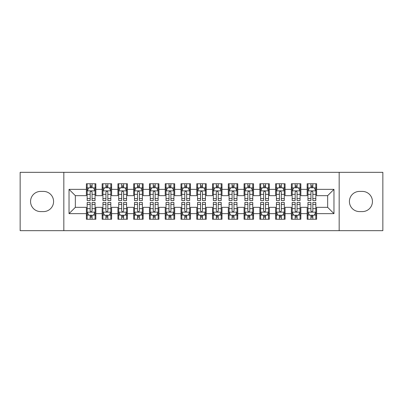 <?xml version="1.0" encoding="UTF-8"?>
<svg xmlns="http://www.w3.org/2000/svg" width="403" height="403" viewBox="0 0 403 403"><rect width="100%" height="100%" fill="white"/><g stroke="black" fill="none" stroke-linecap="round" stroke-linejoin="round"><path stroke-width="0.6" d="M339.17 230.672L382.85 230.672L382.85 172.328L339.17 172.328L339.17 230.672L63.83 230.672L63.83 172.328L20.15 172.328L20.15 230.672L63.83 230.672M339.17 172.328L63.83 172.328M69.034 213.64L69.034 189.36L86.383 189.36L86.383 195.667L75.346 195.667L75.346 207.333L69.034 213.64L86.383 213.64L86.383 219.242L95.843 219.242L95.843 213.64L102.15 213.64L102.15 219.242L111.616 219.242L111.616 213.64L117.923 213.64L117.923 219.242L127.383 219.242L127.383 213.64L133.69 213.64L133.69 219.242L143.151 219.242L143.151 213.64L149.463 213.64L149.463 219.242L158.923 219.242L158.923 213.64L165.23 213.64L165.23 219.242L174.69 219.242L174.69 213.64L180.997 213.64L180.997 219.242L190.463 219.242L190.463 213.64L196.77 213.64L196.77 219.242L206.23 219.242L206.23 213.64L212.537 213.64L212.537 219.242L222.003 219.242L222.003 213.64L228.31 213.64L228.31 219.242L237.77 219.242L237.77 213.64L244.077 213.64L244.077 219.242L253.537 219.242L253.537 213.64L259.849 213.64L259.849 219.242L269.31 219.242L269.31 213.64L275.617 213.64L275.617 219.242L285.077 219.242L285.077 213.64L291.384 213.64L291.384 219.242L300.85 219.242L300.85 213.64L307.157 213.64L307.157 219.242L316.617 219.242L316.617 207.333L327.654 207.333L327.654 195.667L316.617 195.667L316.617 189.36L333.966 189.36L333.966 213.64L316.617 213.64M316.617 189.36L316.617 183.758L307.157 183.758L307.157 189.36L300.85 189.36L300.85 183.758L291.384 183.758L291.384 189.36L285.077 189.36L285.077 183.758L275.617 183.758L275.617 189.36L269.31 189.36L269.31 183.758L259.849 183.758L259.849 189.36L253.537 189.36L253.537 183.758L244.077 183.758L244.077 189.36L237.77 189.36L237.77 183.758L228.31 183.758L228.31 189.36L222.003 189.36L222.003 183.758L212.537 183.758L212.537 189.36L206.23 189.36L206.23 183.758L196.77 183.758L196.77 189.36L190.463 189.36L190.463 183.758L180.997 183.758L180.997 189.36L174.69 189.36L174.69 183.758L165.23 183.758L165.23 189.36L158.923 189.36L158.923 183.758L149.463 183.758L149.463 189.36L143.151 189.36L143.151 183.758L133.69 183.758L133.69 189.36L127.383 189.36L127.383 183.758L117.923 183.758L117.923 189.36L111.616 189.36L111.616 183.758L102.15 183.758L102.15 189.36L95.843 189.36L95.843 183.758L86.383 183.758L86.383 189.36M300.85 213.64L300.85 207.333L307.157 207.333L307.157 213.64M333.966 189.36L327.654 195.667M285.077 213.64L285.077 207.333L291.384 207.333L291.384 213.64M307.157 189.36L307.157 195.667L300.85 195.667L300.85 189.36M269.31 213.64L269.31 207.333L275.617 207.333L275.617 213.64M291.384 189.36L291.384 195.667L285.077 195.667L285.077 189.36M253.537 213.64L253.537 207.333L259.849 207.333L259.849 213.64M275.617 189.36L275.617 195.667L269.31 195.667L269.31 189.36M237.77 213.64L237.77 207.333L244.077 207.333L244.077 213.64M259.849 189.36L259.849 195.667L253.537 195.667L253.537 189.36M222.003 213.64L222.003 207.333L228.31 207.333L228.31 213.64M244.077 189.36L244.077 195.667L237.77 195.667L237.77 189.36M206.23 213.64L206.23 207.333L212.537 207.333L212.537 213.64M228.31 189.36L228.31 195.667L222.003 195.667L222.003 189.36M190.463 213.64L190.463 207.333L196.77 207.333L196.77 213.64M212.537 189.36L212.537 195.667L206.23 195.667L206.23 189.36M174.69 213.64L174.69 207.333L180.997 207.333L180.997 213.64M196.77 189.36L196.77 195.667L190.463 195.667L190.463 189.36M158.923 213.64L158.923 207.333L165.23 207.333L165.23 213.64M180.997 189.36L180.997 195.667L174.69 195.667L174.69 189.36M143.151 213.64L143.151 207.333L149.463 207.333L149.463 213.64M165.23 189.36L165.23 195.667L158.923 195.667L158.923 189.36M127.383 213.64L127.383 207.333L133.69 207.333L133.69 213.64M149.463 189.36L149.463 195.667L143.151 195.667L143.151 189.36M111.616 213.64L111.616 207.333L117.923 207.333L117.923 213.64M133.69 189.36L133.69 195.667L127.383 195.667L127.383 189.36M95.843 213.64L95.843 207.333L102.15 207.333L102.15 213.64M117.923 189.36L117.923 195.667L111.616 195.667L111.616 189.36M75.346 207.333L86.383 207.333L86.383 213.64M102.15 189.36L102.15 195.667L95.843 195.667L95.843 189.36M307.157 187.702L307.942 187.702M315.831 187.702L316.617 187.702M291.384 187.702L292.175 187.702M300.059 187.702L300.85 187.702M275.617 187.702L276.408 187.702M284.291 187.702L285.077 187.702M259.849 187.702L260.635 187.702M268.519 187.702L269.31 187.702M244.077 187.702L244.868 187.702M252.752 187.702L253.537 187.702M228.31 187.702L229.095 187.702M236.979 187.702L237.77 187.702M212.537 187.702L213.328 187.702M221.212 187.702L222.003 187.702M196.77 187.702L197.556 187.702M205.444 187.702L206.23 187.702M180.997 187.702L181.788 187.702M189.672 187.702L190.463 187.702M165.23 187.702L166.021 187.702M173.905 187.702L174.69 187.702M149.463 187.702L150.248 187.702M158.132 187.702L158.923 187.702M133.69 187.702L134.481 187.702M142.365 187.702L143.151 187.702M117.923 187.702L118.709 187.702M126.592 187.702L127.383 187.702M102.15 187.702L102.941 187.702M110.825 187.702L111.616 187.702M86.383 187.702L87.169 187.702M95.058 187.702L95.843 187.702M86.383 215.298L87.169 215.298M95.058 215.298L95.843 215.298M102.15 215.298L102.941 215.298M110.825 215.298L111.616 215.298M117.923 215.298L118.709 215.298M126.592 215.298L127.383 215.298M133.69 215.298L134.481 215.298M142.365 215.298L143.151 215.298M149.463 215.298L150.248 215.298M158.132 215.298L158.923 215.298M165.23 215.298L166.021 215.298M173.905 215.298L174.69 215.298M180.997 215.298L181.788 215.298M189.672 215.298L190.463 215.298M196.77 215.298L197.556 215.298M205.444 215.298L206.23 215.298M212.537 215.298L213.328 215.298M221.212 215.298L222.003 215.298M228.31 215.298L229.095 215.298M236.979 215.298L237.77 215.298M244.077 215.298L244.868 215.298M252.752 215.298L253.537 215.298M259.849 215.298L260.635 215.298M268.519 215.298L269.31 215.298M275.617 215.298L276.408 215.298M284.291 215.298L285.077 215.298M291.384 215.298L292.175 215.298M300.059 215.298L300.85 215.298M307.157 215.298L307.942 215.298M315.831 215.298L316.617 215.298M69.034 189.36L75.346 195.667M327.654 207.333L333.966 213.64M40.653 191.41A10.09 10.09 0 0 0 30.557 201.5A10.09 10.09 0 0 0 40.653 211.59L43.489 211.59A10.09 10.09 0 0 0 53.584 201.5A10.09 10.09 0 0 0 43.489 191.41L40.653 191.41M362.347 211.59A10.09 10.09 0 0 0 372.443 201.5A10.09 10.09 0 0 0 362.347 191.41L359.511 191.41A10.09 10.09 0 0 0 349.416 201.5A10.09 10.09 0 0 0 359.511 211.59L362.347 211.59M92.06 185.808L90.166 185.808M95.058 198.578L92.06 198.578L92.06 200.553L95.058 200.553L95.058 190.936L93.481 187.783L88.746 187.783L87.169 190.936L87.169 200.553L90.166 200.553L90.166 198.578L87.169 198.578M87.169 190.936L87.169 183.758M95.058 190.936L95.058 183.758M90.166 187.783L90.166 183.758M92.06 183.758L92.06 187.783M92.06 198.578L92.06 192.115C91.431 190.901 90.801 190.901 90.166 192.115L90.166 198.578M92.06 187.702L90.166 187.702M90.166 217.192L92.06 217.192M87.169 204.422L90.166 204.422L90.166 202.447L87.169 202.447L87.169 212.064L88.746 215.217L93.481 215.217L95.058 212.064L95.058 202.447L92.06 202.447L92.06 204.422L95.058 204.422M95.058 212.064L95.058 219.242M87.169 212.064L87.169 219.242M92.06 215.217L92.06 219.242M90.166 219.242L90.166 215.217M90.166 204.422L90.166 210.885C90.796 212.099 91.426 212.099 92.06 210.885L92.06 204.422M90.166 215.298L92.06 215.298M107.828 185.808L105.939 185.808M110.825 198.578L107.828 198.578L107.828 200.553L110.825 200.553L110.825 190.936L109.248 187.783L104.518 187.783L102.941 190.936L102.941 200.553L105.939 200.553L105.939 198.578L102.941 198.578M102.941 190.936L102.941 183.758M110.825 190.936L110.825 183.758M105.939 187.783L105.939 183.758M107.828 183.758L107.828 187.783M107.828 198.578L107.828 192.115C107.198 190.901 106.568 190.901 105.939 192.115L105.939 198.578M107.828 187.702L105.939 187.702M123.6 185.808L121.706 185.808M126.592 198.578L123.6 198.578L123.6 200.553L126.592 200.553L126.592 190.936L125.016 187.783L120.285 187.783L118.709 190.936L118.709 200.553L121.706 200.553L121.706 198.578L118.709 198.578M118.709 190.936L118.709 183.758M126.592 190.936L126.592 183.758M121.706 187.783L121.706 183.758M123.6 183.758L123.6 187.783M123.6 198.578L123.6 192.115C122.97 190.901 122.336 190.901 121.706 192.115L121.706 198.578M123.6 187.702L121.706 187.702M105.939 217.192L107.828 217.192M102.941 204.422L105.939 204.422L105.939 202.447L102.941 202.447L102.941 212.064L104.518 215.217L109.248 215.217L110.825 212.064L110.825 202.447L107.828 202.447L107.828 204.422L110.825 204.422M110.825 212.064L110.825 219.242M102.941 212.064L102.941 219.242M107.828 215.217L107.828 219.242M105.939 219.242L105.939 215.217M105.939 204.422L105.939 210.885C106.568 212.099 107.198 212.099 107.828 210.885L107.828 204.422M105.939 215.298L107.828 215.298M121.706 217.192L123.6 217.192M118.709 204.422L121.706 204.422L121.706 202.447L118.709 202.447L118.709 212.064L120.285 215.217L125.016 215.217L126.592 212.064L126.592 202.447L123.6 202.447L123.6 204.422L126.592 204.422M126.592 212.064L126.592 219.242M118.709 212.064L118.709 219.242M123.6 215.217L123.6 219.242M121.706 219.242L121.706 215.217M121.706 204.422L121.706 210.885C122.336 212.099 122.965 212.099 123.6 210.885L123.6 204.422M121.706 215.298L123.6 215.298M139.367 185.808L137.473 185.808M142.365 198.578L139.367 198.578L139.367 200.553L142.365 200.553L142.365 190.936L140.788 187.783L136.058 187.783L134.481 190.936L134.481 200.553L137.473 200.553L137.473 198.578L134.481 198.578M134.481 190.936L134.481 183.758M142.365 190.936L142.365 183.758M137.473 187.783L137.473 183.758M139.367 183.758L139.367 187.783M139.367 198.578L139.367 192.115C138.738 190.901 138.108 190.901 137.473 192.115L137.473 198.578M139.367 187.702L137.473 187.702M155.14 185.808L153.246 185.808M158.132 198.578L155.14 198.578L155.14 200.553L158.132 200.553L158.132 190.936L156.555 187.783L151.825 187.783L150.248 190.936L150.248 200.553L153.246 200.553L153.246 198.578L150.248 198.578M150.248 190.936L150.248 183.758M158.132 190.936L158.132 183.758M153.246 187.783L153.246 183.758M155.14 183.758L155.14 187.783M155.14 198.578L155.14 192.115C154.505 190.901 153.875 190.901 153.246 192.115L153.246 198.578M155.14 187.702L153.246 187.702M137.473 217.192L139.367 217.192M134.481 204.422L137.473 204.422L137.473 202.447L134.481 202.447L134.481 212.064L136.058 215.217L140.788 215.217L142.365 212.064L142.365 202.447L139.367 202.447L139.367 204.422L142.365 204.422M142.365 212.064L142.365 219.242M134.481 212.064L134.481 219.242M139.367 215.217L139.367 219.242M137.473 219.242L137.473 215.217M137.473 204.422L137.473 210.885C138.103 212.099 138.738 212.099 139.367 210.885L139.367 204.422M137.473 215.298L139.367 215.298M153.246 217.192L155.14 217.192M150.248 204.422L153.246 204.422L153.246 202.447L150.248 202.447L150.248 212.064L151.825 215.217L156.555 215.217L158.132 212.064L158.132 202.447L155.14 202.447L155.14 204.422L158.132 204.422M158.132 212.064L158.132 219.242M150.248 212.064L150.248 219.242M155.14 215.217L155.14 219.242M153.246 219.242L153.246 215.217M153.246 204.422L153.246 210.885C153.875 212.099 154.505 212.099 155.14 210.885L155.14 204.422M153.246 215.298L155.14 215.298M170.907 185.808L169.013 185.808M173.905 198.578L170.907 198.578L170.907 200.553L173.905 200.553L173.905 190.936L172.328 187.783L167.598 187.783L166.021 190.936L166.021 200.553L169.013 200.553L169.013 198.578L166.021 198.578M166.021 190.936L166.021 183.758M173.905 190.936L173.905 183.758M169.013 187.783L169.013 183.758M170.907 183.758L170.907 187.783M170.907 198.578L170.907 192.115C170.278 190.901 169.648 190.901 169.013 192.115L169.013 198.578M170.907 187.702L169.013 187.702M169.013 217.192L170.907 217.192M166.021 204.422L169.013 204.422L169.013 202.447L166.021 202.447L166.021 212.064L167.598 215.217L172.328 215.217L173.905 212.064L173.905 202.447L170.907 202.447L170.907 204.422L173.905 204.422M173.905 212.064L173.905 219.242M166.021 212.064L166.021 219.242M170.907 215.217L170.907 219.242M169.013 219.242L169.013 215.217M169.013 204.422L169.013 210.885C169.643 212.099 170.278 212.099 170.907 210.885L170.907 204.422M169.013 215.298L170.907 215.298M186.675 185.808L184.786 185.808M189.672 198.578L186.675 198.578L186.675 200.553L189.672 200.553L189.672 190.936L188.095 187.783L183.365 187.783L181.788 190.936L181.788 200.553L184.786 200.553L184.786 198.578L181.788 198.578M181.788 190.936L181.788 183.758M189.672 190.936L189.672 183.758M184.786 187.783L184.786 183.758M186.675 183.758L186.675 187.783M186.675 198.578L186.675 192.115C186.045 190.901 185.415 190.901 184.786 192.115L184.786 198.578M186.675 187.702L184.786 187.702M184.786 217.192L186.675 217.192M181.788 204.422L184.786 204.422L184.786 202.447L181.788 202.447L181.788 212.064L183.365 215.217L188.095 215.217L189.672 212.064L189.672 202.447L186.675 202.447L186.675 204.422L189.672 204.422M189.672 212.064L189.672 219.242M181.788 212.064L181.788 219.242M186.675 215.217L186.675 219.242M184.786 219.242L184.786 215.217M184.786 204.422L184.786 210.885C185.415 212.099 186.045 212.099 186.675 210.885L186.675 204.422M184.786 215.298L186.675 215.298M202.447 185.808L200.553 185.808M205.444 198.578L202.447 198.578L202.447 200.553L205.444 200.553L205.444 190.936L203.868 187.783L199.132 187.783L197.556 190.936L197.556 200.553L200.553 200.553L200.553 198.578L197.556 198.578M197.556 190.936L197.556 183.758M205.444 190.936L205.444 183.758M200.553 187.783L200.553 183.758M202.447 183.758L202.447 187.783M202.447 198.578L202.447 192.115C201.817 190.901 201.188 190.901 200.553 192.115L200.553 198.578M202.447 187.702L200.553 187.702M200.553 217.192L202.447 217.192M197.556 204.422L200.553 204.422L200.553 202.447L197.556 202.447L197.556 212.064L199.132 215.217L203.868 215.217L205.444 212.064L205.444 202.447L202.447 202.447L202.447 204.422L205.444 204.422M205.444 212.064L205.444 219.242M197.556 212.064L197.556 219.242M202.447 215.217L202.447 219.242M200.553 219.242L200.553 215.217M200.553 204.422L200.553 210.885C201.183 212.099 201.812 212.099 202.447 210.885L202.447 204.422M200.553 215.298L202.447 215.298M218.214 185.808L216.325 185.808M221.212 198.578L218.214 198.578L218.214 200.553L221.212 200.553L221.212 190.936L219.635 187.783L214.905 187.783L213.328 190.936L213.328 200.553L216.325 200.553L216.325 198.578L213.328 198.578M213.328 190.936L213.328 183.758M221.212 190.936L221.212 183.758M216.325 187.783L216.325 183.758M218.214 183.758L218.214 187.783M218.214 198.578L218.214 192.115C217.585 190.901 216.955 190.901 216.325 192.115L216.325 198.578M218.214 187.702L216.325 187.702M216.325 217.192L218.214 217.192M213.328 204.422L216.325 204.422L216.325 202.447L213.328 202.447L213.328 212.064L214.905 215.217L219.635 215.217L221.212 212.064L221.212 202.447L218.214 202.447L218.214 204.422L221.212 204.422M221.212 212.064L221.212 219.242M213.328 212.064L213.328 219.242M218.214 215.217L218.214 219.242M216.325 219.242L216.325 215.217M216.325 204.422L216.325 210.885C216.955 212.099 217.585 212.099 218.214 210.885L218.214 204.422M216.325 215.298L218.214 215.298M233.987 185.808L232.093 185.808M236.979 198.578L233.987 198.578L233.987 200.553L236.979 200.553L236.979 190.936L235.402 187.783L230.672 187.783L229.095 190.936L229.095 200.553L232.093 200.553L232.093 198.578L229.095 198.578M229.095 190.936L229.095 183.758M236.979 190.936L236.979 183.758M232.093 187.783L232.093 183.758M233.987 183.758L233.987 187.783M233.987 198.578L233.987 192.115C233.357 190.901 232.722 190.901 232.093 192.115L232.093 198.578M233.987 187.702L232.093 187.702M232.093 217.192L233.987 217.192M229.095 204.422L232.093 204.422L232.093 202.447L229.095 202.447L229.095 212.064L230.672 215.217L235.402 215.217L236.979 212.064L236.979 202.447L233.987 202.447L233.987 204.422L236.979 204.422M236.979 212.064L236.979 219.242M229.095 212.064L229.095 219.242M233.987 215.217L233.987 219.242M232.093 219.242L232.093 215.217M232.093 204.422L232.093 210.885C232.722 212.099 233.352 212.099 233.987 210.885L233.987 204.422M232.093 215.298L233.987 215.298M249.754 185.808L247.86 185.808M252.752 198.578L249.754 198.578L249.754 200.553L252.752 200.553L252.752 190.936L251.175 187.783L246.445 187.783L244.868 190.936L244.868 200.553L247.86 200.553L247.86 198.578L244.868 198.578M244.868 190.936L244.868 183.758M252.752 190.936L252.752 183.758M247.86 187.783L247.86 183.758M249.754 183.758L249.754 187.783M249.754 198.578L249.754 192.115C249.125 190.901 248.495 190.901 247.86 192.115L247.86 198.578M249.754 187.702L247.86 187.702M247.86 217.192L249.754 217.192M244.868 204.422L247.86 204.422L247.86 202.447L244.868 202.447L244.868 212.064L246.445 215.217L251.175 215.217L252.752 212.064L252.752 202.447L249.754 202.447L249.754 204.422L252.752 204.422M252.752 212.064L252.752 219.242M244.868 212.064L244.868 219.242M249.754 215.217L249.754 219.242M247.86 219.242L247.86 215.217M247.86 204.422L247.86 210.885C248.495 212.099 249.125 212.099 249.754 210.885L249.754 204.422M247.86 215.298L249.754 215.298M265.527 185.808L263.633 185.808M268.519 198.578L265.527 198.578L265.527 200.553L268.519 200.553L268.519 190.936L266.942 187.783L262.212 187.783L260.635 190.936L260.635 200.553L263.633 200.553L263.633 198.578L260.635 198.578M260.635 190.936L260.635 183.758M268.519 190.936L268.519 183.758M263.633 187.783L263.633 183.758M265.527 183.758L265.527 187.783M265.527 198.578L265.527 192.115C264.897 190.901 264.262 190.901 263.633 192.115L263.633 198.578M265.527 187.702L263.633 187.702M263.633 217.192L265.527 217.192M260.635 204.422L263.633 204.422L263.633 202.447L260.635 202.447L260.635 212.064L262.212 215.217L266.942 215.217L268.519 212.064L268.519 202.447L265.527 202.447L265.527 204.422L268.519 204.422M268.519 212.064L268.519 219.242M260.635 212.064L260.635 219.242M265.527 215.217L265.527 219.242M263.633 219.242L263.633 215.217M263.633 204.422L263.633 210.885C264.262 212.099 264.892 212.099 265.527 210.885L265.527 204.422M263.633 215.298L265.527 215.298M281.294 185.808L279.4 185.808M284.291 198.578L281.294 198.578L281.294 200.553L284.291 200.553L284.291 190.936L282.715 187.783L277.984 187.783L276.408 190.936L276.408 200.553L279.4 200.553L279.4 198.578L276.408 198.578M276.408 190.936L276.408 183.758M284.291 190.936L284.291 183.758M279.4 187.783L279.4 183.758M281.294 183.758L281.294 187.783M281.294 198.578L281.294 192.115C280.664 190.901 280.035 190.901 279.4 192.115L279.4 198.578M281.294 187.702L279.4 187.702M279.4 217.192L281.294 217.192M276.408 204.422L279.4 204.422L279.4 202.447L276.408 202.447L276.408 212.064L277.984 215.217L282.715 215.217L284.291 212.064L284.291 202.447L281.294 202.447L281.294 204.422L284.291 204.422M284.291 212.064L284.291 219.242M276.408 212.064L276.408 219.242M281.294 215.217L281.294 219.242M279.4 219.242L279.4 215.217M279.4 204.422L279.4 210.885C280.03 212.099 280.664 212.099 281.294 210.885L281.294 204.422M279.4 215.298L281.294 215.298M297.061 185.808L295.172 185.808M300.059 198.578L297.061 198.578L297.061 200.553L300.059 200.553L300.059 190.936L298.482 187.783L293.752 187.783L292.175 190.936L292.175 200.553L295.172 200.553L295.172 198.578L292.175 198.578M292.175 190.936L292.175 183.758M300.059 190.936L300.059 183.758M295.172 187.783L295.172 183.758M297.061 183.758L297.061 187.783M297.061 198.578L297.061 192.115C296.432 190.901 295.802 190.901 295.172 192.115L295.172 198.578M297.061 187.702L295.172 187.702M295.172 217.192L297.061 217.192M292.175 204.422L295.172 204.422L295.172 202.447L292.175 202.447L292.175 212.064L293.752 215.217L298.482 215.217L300.059 212.064L300.059 202.447L297.061 202.447L297.061 204.422L300.059 204.422M300.059 212.064L300.059 219.242M292.175 212.064L292.175 219.242M297.061 215.217L297.061 219.242M295.172 219.242L295.172 215.217M295.172 204.422L295.172 210.885C295.802 212.099 296.432 212.099 297.061 210.885L297.061 204.422M295.172 215.298L297.061 215.298M312.834 185.808L310.94 185.808M315.831 198.578L312.834 198.578L312.834 200.553L315.831 200.553L315.831 190.936L314.254 187.783L309.519 187.783L307.942 190.936L307.942 200.553L310.94 200.553L310.94 198.578L307.942 198.578M307.942 190.936L307.942 183.758M315.831 190.936L315.831 183.758M310.94 187.783L310.94 183.758M312.834 183.758L312.834 187.783M312.834 198.578L312.834 192.115C312.204 190.901 311.574 190.901 310.94 192.115L310.94 198.578M312.834 187.702L310.94 187.702M310.94 217.192L312.834 217.192M307.942 204.422L310.94 204.422L310.94 202.447L307.942 202.447L307.942 212.064L309.519 215.217L314.254 215.217L315.831 212.064L315.831 202.447L312.834 202.447L312.834 204.422L315.831 204.422M315.831 212.064L315.831 219.242M307.942 212.064L307.942 219.242M312.834 215.217L312.834 219.242M310.94 219.242L310.94 215.217M310.94 204.422L310.94 210.885C311.569 212.099 312.199 212.099 312.834 210.885L312.834 204.422M310.94 215.298L312.834 215.298M95.017 190.856L87.209 190.856M87.169 187.969L88.655 187.969M93.572 187.969L95.058 187.969M90.166 194.352L87.169 194.352M95.058 194.352L92.06 194.352M92.06 186.811L90.166 186.811M87.209 212.144L95.017 212.144M95.058 215.031L93.572 215.031M88.655 215.031L87.169 215.031M92.06 208.648L95.058 208.648M87.169 208.648L90.166 208.648M90.166 216.189L92.06 216.189M110.785 190.856L102.982 190.856M102.941 187.969L104.422 187.969M109.344 187.969L110.825 187.969M105.939 194.352L102.941 194.352M110.825 194.352L107.828 194.352M107.828 186.811L105.939 186.811M126.557 190.856L118.749 190.856M118.709 187.969L120.19 187.969M125.111 187.969L126.592 187.969M121.706 194.352L118.709 194.352M126.592 194.352L123.6 194.352M123.6 186.811L121.706 186.811M102.982 212.144L110.785 212.144M110.825 215.031L109.344 215.031M104.422 215.031L102.941 215.031M107.828 208.648L110.825 208.648M102.941 208.648L105.939 208.648M105.939 216.189L107.828 216.189M118.749 212.144L126.557 212.144M126.592 215.031L125.111 215.031M120.19 215.031L118.709 215.031M123.6 208.648L126.592 208.648M118.709 208.648L121.706 208.648M121.706 216.189L123.6 216.189M142.324 190.856L134.516 190.856M134.481 187.969L135.962 187.969M140.884 187.969L142.365 187.969M137.473 194.352L134.481 194.352M142.365 194.352L139.367 194.352M139.367 186.811L137.473 186.811M158.092 190.856L150.289 190.856M150.248 187.969L151.73 187.969M156.651 187.969L158.132 187.969M153.246 194.352L150.248 194.352M158.132 194.352L155.14 194.352M155.14 186.811L153.246 186.811M134.516 212.144L142.324 212.144M142.365 215.031L140.884 215.031M135.962 215.031L134.481 215.031M139.367 208.648L142.365 208.648M134.481 208.648L137.473 208.648M137.473 216.189L139.367 216.189M150.289 212.144L158.092 212.144M158.132 215.031L156.651 215.031M151.73 215.031L150.248 215.031M155.14 208.648L158.132 208.648M150.248 208.648L153.246 208.648M153.246 216.189L155.14 216.189M173.864 190.856L166.056 190.856M166.021 187.969L167.502 187.969M172.419 187.969L173.905 187.969M169.013 194.352L166.021 194.352M173.905 194.352L170.907 194.352M170.907 186.811L169.013 186.811M166.056 212.144L173.864 212.144M173.905 215.031L172.419 215.031M167.502 215.031L166.021 215.031M170.907 208.648L173.905 208.648M166.021 208.648L169.013 208.648M169.013 216.189L170.907 216.189M189.632 190.856L181.829 190.856M181.788 187.969L183.269 187.969M188.191 187.969L189.672 187.969M184.786 194.352L181.788 194.352M189.672 194.352L186.675 194.352M186.675 186.811L184.786 186.811M181.829 212.144L189.632 212.144M189.672 215.031L188.191 215.031M183.269 215.031L181.788 215.031M186.675 208.648L189.672 208.648M181.788 208.648L184.786 208.648M184.786 216.189L186.675 216.189M205.404 190.856L197.596 190.856M197.556 187.969L199.042 187.969M203.958 187.969L205.444 187.969M200.553 194.352L197.556 194.352M205.444 194.352L202.447 194.352M202.447 186.811L200.553 186.811M197.596 212.144L205.404 212.144M205.444 215.031L203.958 215.031M199.042 215.031L197.556 215.031M202.447 208.648L205.444 208.648M197.556 208.648L200.553 208.648M200.553 216.189L202.447 216.189M221.171 190.856L213.368 190.856M213.328 187.969L214.809 187.969M219.731 187.969L221.212 187.969M216.325 194.352L213.328 194.352M221.212 194.352L218.214 194.352M218.214 186.811L216.325 186.811M213.368 212.144L221.171 212.144M221.212 215.031L219.731 215.031M214.809 215.031L213.328 215.031M218.214 208.648L221.212 208.648M213.328 208.648L216.325 208.648M216.325 216.189L218.214 216.189M236.944 190.856L229.136 190.856M229.095 187.969L230.581 187.969M235.498 187.969L236.979 187.969M232.093 194.352L229.095 194.352M236.979 194.352L233.987 194.352M233.987 186.811L232.093 186.811M229.136 212.144L236.944 212.144M236.979 215.031L235.498 215.031M230.581 215.031L229.095 215.031M233.987 208.648L236.979 208.648M229.095 208.648L232.093 208.648M232.093 216.189L233.987 216.189M252.711 190.856L244.908 190.856M244.868 187.969L246.349 187.969M251.271 187.969L252.752 187.969M247.86 194.352L244.868 194.352M252.752 194.352L249.754 194.352M249.754 186.811L247.86 186.811M244.908 212.144L252.711 212.144M252.752 215.031L251.271 215.031M246.349 215.031L244.868 215.031M249.754 208.648L252.752 208.648M244.868 208.648L247.86 208.648M247.86 216.189L249.754 216.189M268.484 190.856L260.676 190.856M260.635 187.969L262.116 187.969M267.038 187.969L268.519 187.969M263.633 194.352L260.635 194.352M268.519 194.352L265.527 194.352M265.527 186.811L263.633 186.811M260.676 212.144L268.484 212.144M268.519 215.031L267.038 215.031M262.116 215.031L260.635 215.031M265.527 208.648L268.519 208.648M260.635 208.648L263.633 208.648M263.633 216.189L265.527 216.189M284.251 190.856L276.443 190.856M276.408 187.969L277.889 187.969M282.81 187.969L284.291 187.969M279.4 194.352L276.408 194.352M284.291 194.352L281.294 194.352M281.294 186.811L279.4 186.811M276.443 212.144L284.251 212.144M284.291 215.031L282.81 215.031M277.889 215.031L276.408 215.031M281.294 208.648L284.291 208.648M276.408 208.648L279.4 208.648M279.4 216.189L281.294 216.189M300.018 190.856L292.215 190.856M292.175 187.969L293.656 187.969M298.578 187.969L300.059 187.969M295.172 194.352L292.175 194.352M300.059 194.352L297.061 194.352M297.061 186.811L295.172 186.811M292.215 212.144L300.018 212.144M300.059 215.031L298.578 215.031M293.656 215.031L292.175 215.031M297.061 208.648L300.059 208.648M292.175 208.648L295.172 208.648M295.172 216.189L297.061 216.189M315.791 190.856L307.983 190.856M307.942 187.969L309.428 187.969M314.345 187.969L315.831 187.969M310.94 194.352L307.942 194.352M315.831 194.352L312.834 194.352M312.834 186.811L310.94 186.811M307.983 212.144L315.791 212.144M315.831 215.031L314.345 215.031M309.428 215.031L307.942 215.031M312.834 208.648L315.831 208.648M307.942 208.648L310.94 208.648M310.94 216.189L312.834 216.189"/></g></svg>
